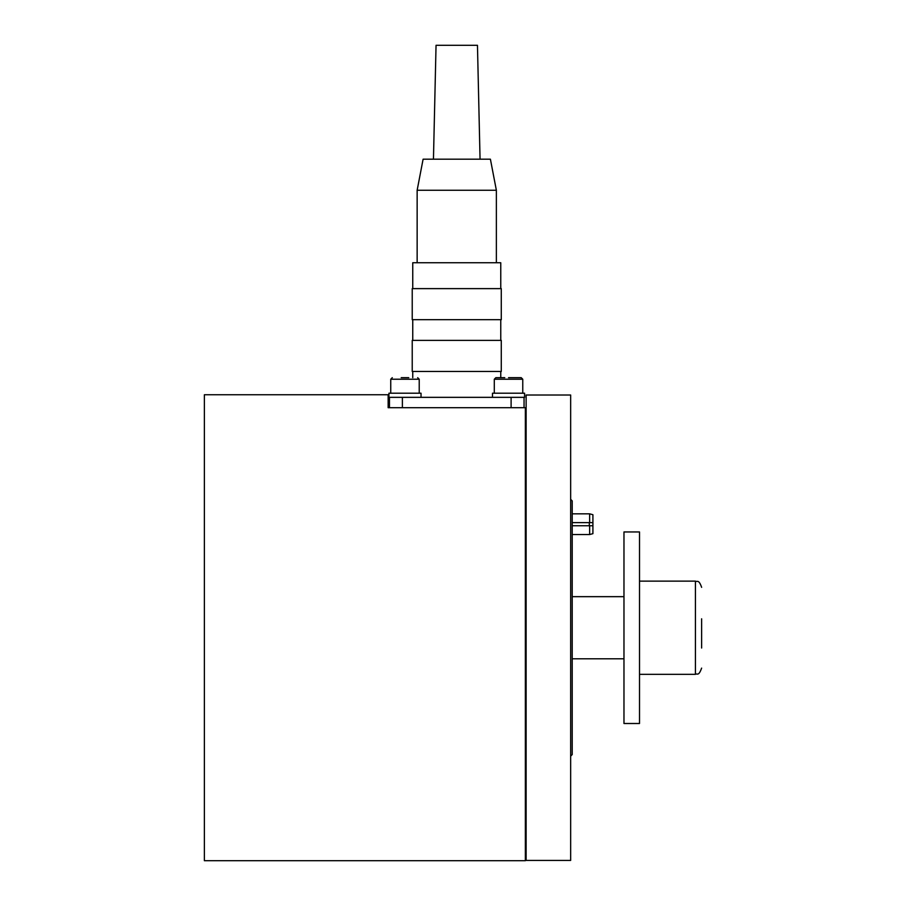 <?xml version="1.0" encoding="UTF-8"?>
<svg xmlns="http://www.w3.org/2000/svg" width="906" height="906" viewBox="0 0 906 906"><rect width="100%" height="100%" fill="white"/><g stroke="black" fill="none" stroke-linecap="round" stroke-linejoin="round"><path stroke-width="1.36" d="M570.655 499.331L572.207 500.893L572.207 754.573L570.655 756.125M204.371 394.756L204.371 860.7L525.355 860.7L525.355 407.7L388.153 407.7L388.153 394.756L204.371 394.756M492.479 397.349L492.479 393.204L524.574 393.204L524.574 397.349L493.827 397.349M508.526 377.677L521.21 377.677L522.762 379.229L494.291 379.229L495.842 377.677L504.755 377.677M388.934 397.349L421.03 397.349L421.03 393.204L388.934 393.204L388.934 397.349M401.211 377.677L408.753 377.677M389.455 407.7L389.455 397.349L524.053 397.349L524.053 407.7M526.126 627.733L526.126 395.016L570.655 395.016L570.655 860.44L526.126 860.44L526.126 627.733M417.145 190.26L423.102 159.196L490.406 159.196L496.363 190.26L417.145 190.26L417.145 262.74M412.751 288.629L412.751 262.74L500.758 262.74L500.758 288.629M480.055 159.196L477.462 45.3L436.046 45.3L433.453 159.196M456.749 288.629L501.278 288.629L501.278 319.693L412.23 319.693L412.23 288.629L456.749 288.629M456.749 340.396L501.278 340.396L501.278 371.46L412.23 371.46L412.23 340.396L456.749 340.396M572.207 525.74L589.647 525.74L589.647 534.54L592.909 533.668L592.909 514.71L589.647 513.827L572.207 513.827M589.647 525.74L592.909 525.74M592.909 522.637L589.647 522.637L589.647 513.827M589.647 522.637L572.207 522.637M589.308 522.637L589.308 525.74M701.629 618.798L701.629 648.028M639.511 627.733L639.511 531.947L623.974 531.947L623.974 723.509L639.511 723.509L639.511 627.733M419.218 393.204L419.218 379.229L390.746 379.229L392.298 377.677M511.109 397.349L511.109 407.7M402.389 397.349L402.389 407.7M639.511 674.324L695.423 674.324L695.423 581.131C697.235 582.32 698.651 578.832 701.629 587.348M526.126 451.709L525.355 451.709M526.126 803.747L525.355 803.747M522.762 379.229L522.762 393.204L522.762 379.229L521.21 377.677M494.291 393.204L494.291 379.229M526.126 527.96L525.355 527.96M526.126 559.025L525.355 559.025M419.218 379.229L417.666 377.677M390.746 393.204L390.746 379.229M526.126 727.495L525.355 727.495M526.126 696.431L525.355 696.431M496.363 190.26L496.363 262.74M500.758 319.693L500.758 340.396M500.758 371.46L500.758 377.677M412.751 319.693L412.751 340.396M412.751 371.46L412.751 377.677M589.647 534.54L572.207 534.54M695.423 674.324C697.314 672.988 698.447 676.873 701.629 668.107M572.207 658.787L623.974 658.787M639.511 581.131L695.423 581.131M572.207 596.669L623.974 596.669"/></g></svg>
